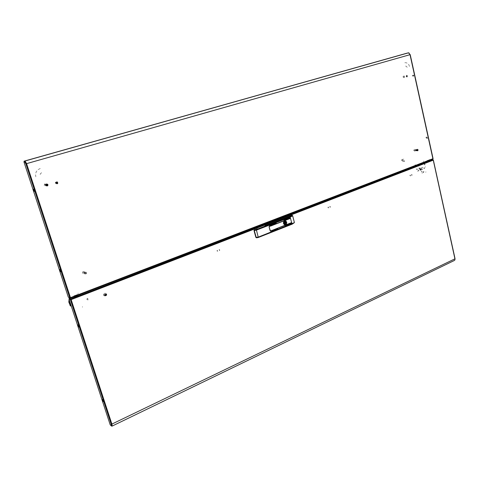 <?xml version="1.0" encoding="UTF-8"?>
<svg xmlns="http://www.w3.org/2000/svg" width="479" height="479" viewBox="0 0 479 479"><rect width="100%" height="100%" fill="white"/><g stroke="black" fill="none" stroke-linecap="round" stroke-linejoin="round"><path stroke-width="0.36" stroke-dasharray="2.4 1.8" d="M421.789 169.728L421.927 169.213L421.789 169.728M421.879 169.668L421.975 169.267L421.879 169.668M418.88 168.524L418.957 167.991L418.88 168.524M418.969 168.464L419.029 168.051L418.969 168.464M418.233 170.542L418.311 170.009L418.233 170.542M418.323 170.482L418.424 170.081L418.323 170.482M421.466 171.871L421.586 171.35L421.466 171.871M421.55 171.811L421.646 171.41L421.55 171.811M419.592 168.333L419.281 168.5L419.245 168.027L419.592 168.333M418.951 170.356L418.634 170.518L418.58 170.075L418.951 170.356M422.095 169.368L422.418 169.213L422.46 169.65L422.095 169.368M421.765 171.512L422.089 171.362L422.095 171.835L421.765 171.512M420.083 170.231L420.712 169.782L420.269 168.931L419.748 169.416L420.083 170.231M420.526 170.219L421.161 169.764L420.766 168.925L420.191 169.398L420.526 170.219M420.035 169.698L419.772 169.434M419.664 169.261L419.394 168.997M424.663 164.89L423.999 163.525L422.765 163.171M425.101 164.872L424.442 163.507L423.208 163.147M403.378 159.22L401.869 159.699L401.486 160.651L401.803 161.112M403.815 159.196L402.582 159.387L401.947 160.483M402.372 160.465L406.054 161.178M414.988 164.89L418.616 165.59L418.808 166.201M422.173 167.704L421.041 168.003M422.029 168.327L420.897 168.62M414.838 165.512L418.359 166.219M402.222 161.088L405.905 161.806M419.748 168.033L420.029 168.65M420.191 168.015L420.125 168.488M425.304 167.183L425.37 166.716M424.813 168.093L424.089 168.674M424.436 167.662L423.711 168.237M422.825 167.872L422.514 167.243M417.203 169.746L417.185 168.788M418.317 171.237L418.065 171.027M422.658 172.895L422.34 172.889M423.915 171.512L423.574 172.536M423.472 171.524L423.131 172.548M422.215 172.907L421.891 172.901M417.874 171.254L417.622 171.039M416.754 169.764L416.742 168.8M74.55 295.657L78.628 294.094M40.224 168.482L37.829 169.758L36.224 171.757L35.524 174.218L35.829 176.787M41.607 172.751L40.296 173.811L40.152 175.512M405.527 66.09L406.509 66.318L407.132 67.383M404.791 62.761L406.078 62.683L407.737 63.462L408.755 64.611L409.593 66.659M429.968 159.531L427.609 160.435M47.164 185.882L47.786 184.684L46.565 184.05L45.942 185.247L47.164 185.882M47.038 185.672L47.505 184.708L46.541 184.271L46.116 185.223L47.038 185.672M45.427 185.696L45.894 184.744L44.918 184.313L44.511 185.253L45.427 185.696M46.469 183.738L45.715 184.349L45.655 185.415L46.182 186.05L47.283 186.187L48.002 185.595L48.074 184.523L47.295 183.762L46.469 183.738M45.104 183.774L44.355 184.373L44.296 185.439L44.822 186.068L45.894 186.211L46.631 185.618L46.703 184.553L46.176 183.918L45.104 183.774M417.143 150.28L417.532 150.837L418.065 150.783L418.179 149.466L417.425 149.34L417.143 150.28M416.993 150.292L417.383 150.843L417.916 150.789L417.981 149.418L417.209 149.4L416.993 150.292M417.095 149.999L417.975 150.113L417.886 149.676L417.299 149.424L416.922 149.819L417.425 150.717L418.053 150.352L417.61 150.729M416.928 150.089L416.568 150.184L416.82 150.538L416.928 150.089L417.017 150.675L417.688 150.669L417.975 150.113M417.568 150.657L417.933 150.328M417.443 150.645L417.796 150.298M416.993 150.568L417.658 150.262M417.119 149.502L415.736 149.598L415.616 150.538L416.61 150.167L417.197 150.61L417.514 150.226M417.077 150.586L417.371 150.19M416.736 150.119L416.928 150.562L417.227 150.155M415.616 150.538L416.191 150.813L417.077 150.125M416.047 150.382L416.305 150.729L416.778 150.059M416.892 149.885L416.437 149.975L416.892 149.963L416.664 149.55L416.604 149.957M417.053 149.915L416.844 149.556L417.269 149.43M417.215 149.951L417.041 149.454L417.592 149.514M417.365 149.981L417.197 149.586M417.059 150.137L416.928 150.502M416.88 149.484L416.449 150.011L416.089 149.532L416.467 149.999M417.778 150.143L417.694 149.693L417.796 150.149M417.514 149.693L417.634 150.095M417.484 150.065L417.353 149.688L417.502 150.065M417.179 150.005L417.017 149.67L417.197 150.005M416.844 149.658L417.041 149.981L416.844 149.658M416.568 149.825L416.191 149.592M416.131 149.532L416.526 149.819M417.718 149.652L417.826 150.083M416.664 149.55L416.449 150.011M416.772 149.568L416.311 149.688M417.059 149.975L417.341 150.574L417.832 150.442L417.892 149.765L417.449 149.55M417.449 149.412L417.059 149.945M416.473 149.49L416.137 149.723M415.934 149.52L415.76 149.825M415.55 149.885L415.538 150.34M416.425 149.646L415.592 149.873M415.91 149.843L415.874 150.274L416.299 150.071M416.586 150.035L416.562 150.484M416.113 149.628L416.305 150.729M416 150.226L416.077 149.813L416 150.226M415.898 149.843L415.574 150.328M416.323 150.813L417.293 150.735M416.898 150.502L417.041 150.113L416.952 150.562M416.748 150.538L416.592 150.172M416.317 150.274L416.55 150.669L416.119 150.831L416.574 150.777M416.634 150.562L416.449 150.22M416.006 150.825L416.413 150.616L416.179 150.328L416.461 150.795L417.263 150.735M416.311 150.262L416.514 150.592L416.329 150.256M416.167 150.304L416.419 150.693M416.275 150.645L416.047 150.34L416.275 150.645M415.652 150.532L416.371 150.478L416.131 149.634M416.826 150.699L416.461 150.795M416.425 150.454L416.125 150.801M416.88 150.598L417.329 150.172M416.688 150.753L417.179 150.729M416.347 150.807L416.796 150.699M416.82 150.538L416.892 150.083L416.694 150.508M416.682 150.478L416.748 150.059M417.478 150.22L417.293 150.622L417.347 150.172M417.526 150.735L417.167 150.645M417.173 149.939L416.975 149.568M417.335 149.975L417.149 149.58L417.478 149.628M417.526 150.017L417.371 149.604M417.49 150.011L417.329 149.604M417.676 150.047L417.544 149.628M417.64 150.041L417.502 149.622M417.79 150.071L417.676 149.646M417.939 150.107L417.844 149.67M417.658 150.663L417.904 150.322M417.538 150.651L417.76 150.286M417.413 150.64L417.622 150.256M417.167 150.604L417.335 150.184M417.017 149.909L416.796 149.556M416.856 149.873L416.622 149.544M416.664 150.502L416.742 150.053L416.64 150.478M416.694 149.843L416.443 149.538M416.73 149.849L416.485 149.538L417.197 149.49M416.592 150.017L416.502 150.472M416.413 150.454L416.431 149.999M418.089 150.137L417.868 149.568L417.227 149.436M417.383 149.46L417.137 149.789M417.646 150.729L417.185 150.448M416.574 149.933L416.329 149.64M416.556 149.933L416.305 149.64M416.73 149.945L416.508 149.646M416.712 149.945L416.772 149.604L416.287 149.693M417.071 149.61L416.886 149.963L416.688 149.652M416.868 149.957L416.67 149.652M417.059 150.52L417.203 150.149M417.353 150.035L417.209 149.682M417.329 150.029L417.185 149.676M417.293 150.55L417.472 150.196L417.305 150.55M417.634 150.214L417.413 150.562L417.616 150.208M417.652 150.101L417.538 149.693M417.526 150.574L417.766 150.22L417.538 150.58M415.538 150.131L415.85 150.789M416.341 149.807L416.035 149.592M417.011 150.029L417.131 150.466M417.203 150.484L417.91 150.232L417.49 149.538M417.73 149.52L417.407 149.418M417.017 149.484L416.682 149.508M416.658 149.484L416.329 149.568M416.293 149.496L415.976 149.634M416.113 149.502L415.808 149.67M416.155 149.502L415.85 149.664M416.407 149.616L416.113 149.729M417.119 149.61L416.91 149.957M417.299 149.616L416.993 149.586M417.454 149.628L417.143 149.574M417.658 149.652L417.317 149.556M417.257 149.484L417.035 149.813M417.077 149.514L416.88 149.867M416.904 149.544L416.718 149.915M416.946 149.538L416.76 149.903M416.73 149.58L416.568 149.969M416.556 149.616L416.413 150.029M416.383 149.658L416.263 150.083M416.215 149.699L416.113 150.137M416.257 149.688L416.149 150.125M416.047 149.747L415.97 150.19M416.083 149.735L416 150.178M415.88 149.789L415.826 150.238M415.916 149.783L415.856 150.226M415.712 149.837L415.682 150.292M415.754 149.825L415.712 150.28M415.766 149.855L415.742 150.34M415.748 149.855L415.724 150.346M416.239 149.777L416.161 150.167M416.221 149.783L416.143 150.172M416.407 149.741L416.305 150.119M416.383 149.747L416.287 150.125M416.574 149.711L416.455 150.071M416.55 149.711L416.437 150.077M416.916 149.64L416.76 149.993M416.898 149.646L416.742 149.993M417.257 149.58L417.041 149.945M416.862 150.077L416.999 150.508M416.712 150.131L416.874 150.556M416.568 150.184L416.754 150.592M416.425 150.232L416.964 150.604M416.287 150.286L416.718 150.58M416.149 150.34L416.395 150.705M416.011 150.394L416.275 150.735M415.88 150.448L416.155 150.759M415.91 150.436L416.185 150.753M415.748 150.496L416.035 150.783M415.778 150.484L416.065 150.783M416.904 150.053L417.053 150.478M417.035 149.987L417.185 150.466M417.137 150.651L417.496 150.735M416.778 150.735L417.149 150.729M416.664 150.759L417.035 150.723M416.55 150.777L416.916 150.711M416.443 150.807L416.7 150.58M416.125 150.705L416.479 150.538M416.107 150.705L416.461 150.532M416.622 150.645L416.946 150.604M416.76 150.622L417.089 150.61M416.742 150.628L417.071 150.61M416.862 150.604L417.197 150.61M416.981 150.574L417.323 150.61M417.113 150.532L417.79 150.31L417.425 149.526L416.987 150.077L417.478 150.628M417.095 150.538L417.46 150.61M85.549 274.018L86.184 273.024L85.19 272.228L84.508 272.671L84.394 273.473L85.549 274.018M85.424 273.796L85.879 272.874L85.082 272.431L84.538 273.377L85.424 273.796M83.591 273.192L84.041 272.276L83.256 271.838L82.711 272.779L83.591 273.192M84.897 271.988L84.178 272.635L84.1 273.587L84.711 274.275L85.478 274.359L86.364 273.659L86.436 272.701L85.813 272.012L84.897 271.988M83.34 271.485L82.622 272.132L82.55 273.072L83.154 273.76L83.921 273.844L84.795 273.144L84.867 272.198L84.25 271.509L83.34 271.485M406.587 75.472L406.21 76.353L406.905 76.909L407.282 76.029L406.587 75.472M406.515 75.664L406.228 76.347L406.761 76.766L407.042 76.083L406.515 75.664M403.288 76.293L403.001 76.975L403.54 77.388L403.815 76.712L403.288 76.293M406.958 77.149L407.455 75.963L406.521 75.233L406.036 76.424L406.958 77.149M404.21 77.682L404.707 76.496L403.779 75.772L403.288 76.957L404.21 77.682M106.697 295.058L105.757 295.765L105.176 295.363L105.194 294.543L105.853 294.1L106.583 294.435L106.637 295.232L106.021 295.747L105.26 295.495L105.099 294.801L106.128 294.112L106.697 295.058M106.601 295.052L105.955 295.633L105.284 294.998L106.093 294.274L106.601 295.052M106.003 294.244L106.512 295.016L105.721 295.591L105.212 294.813L106.003 294.244M106.625 295.028L105.949 295.717L105.141 295.399L105.105 294.513L105.973 294.064L106.619 294.741L106.26 295.561L105.38 295.633L104.997 294.86L105.979 294.07L106.625 295.028M105.913 294.208L106.422 294.986L105.488 295.519L105.123 294.777L105.913 294.208M106.536 294.992L105.566 295.699L104.967 295.202L105.069 294.399L105.673 294.028L106.404 294.363L106.458 295.166L105.841 295.675L105.146 295.495L104.919 294.735L105.913 294.04L106.536 294.992M105.823 294.172L106.284 295.1L105.398 295.483L105.081 294.597L105.823 294.172M106.446 294.962L105.775 295.651L104.961 295.327L104.979 294.363L105.805 293.998L106.44 294.675L106.081 295.489L105.123 295.519L104.829 294.699L105.811 294.004L106.446 294.962M105.733 294.142L106.242 294.914L105.452 295.489L104.943 294.711L105.733 294.142M106.356 294.926L105.685 295.615L104.871 295.298L104.889 294.334L105.697 293.962L106.332 294.549L106.063 295.399L105.188 295.573L104.727 294.759L105.703 293.968L106.356 294.926M105.643 294.106L106.152 294.884L105.362 295.453L104.853 294.675L105.643 294.106M106.266 294.89L105.302 295.597L104.703 295.1L104.799 294.298L105.494 293.926L106.134 294.268L106.188 295.064L105.572 295.573L104.877 295.393L104.65 294.633L105.643 293.938L106.266 294.89M105.56 294.076L106.015 294.998L105.129 295.381L104.811 294.495L105.56 294.076M106.176 294.86L105.506 295.549L104.691 295.226L104.679 294.351L105.518 293.902L106.17 294.573L105.811 295.387L104.931 295.465L104.548 294.693L105.53 293.896L106.176 294.86M105.47 294.04L105.973 294.813L105.182 295.387L104.673 294.609L105.47 294.04M106.087 294.825L105.146 295.531L104.494 294.573L105.434 293.867L106.087 294.825M105.254 293.956L105.302 294.95L104.368 295.094L104.278 294.07L105.254 293.956M106.38 294.819L105.811 295.717L104.817 295.992L104.021 295.579L103.703 294.561L104.177 293.609L105.278 293.226L106.182 293.759L106.38 294.819M87.549 298.339L86.992 299.381L87.938 299.95L88.615 298.866L87.549 298.339M87.891 299.842L86.825 299.309L87.471 298.237L88.447 298.794L87.891 299.842M217.262 250.272L216.969 250.948L217.538 251.236M219.298 250.553L219.592 249.87L219.023 249.583M420.813 170.213L420.191 169.716L420.604 168.931L421.161 169.446L420.813 170.213M410.311 175.907L409.886 175.577L410.12 175.063M411.407 174.56L411.808 174.805L411.593 175.404M328.42 207.91L327.947 207.652L328.193 207.012M329.672 206.437L330.163 206.784L329.893 207.335M103.859 294.495L103.494 295.19L104.188 295.531M106.254 294.723L106.613 294.028L105.925 293.687M420.831 168.943L420.49 169.71L421.065 170.219L421.454 169.434L420.831 168.943M219.256 249.619L219.819 249.906L219.526 250.589M217.771 251.277L217.203 250.99L217.496 250.307M411.892 175.398L412.126 174.889L411.701 174.554M410.413 175.057L410.18 175.571L410.605 175.901M330.169 207.341L330.408 206.7L329.941 206.443M328.462 207.024L328.223 207.664L328.69 207.922M106.104 293.759L106.793 294.094L106.434 294.795M104.362 295.603L103.674 295.256L104.033 294.567M78.047 293.118L78.059 293.579M77.652 294.375L77.047 294.753M74.88 295.585L73.916 295.806M427.094 160.561L427.873 160.369M427.19 160.98L427.969 160.794M75.053 296.118L74.089 296.339M77.826 294.908L77.221 295.286M432.866 159.136L432.926 158.741M70.066 297.794L70.485 297.669M410.054 54.666L408.336 52.846M412.293 75.52L412.934 76.281L413.503 75.778L412.85 74.526L412.293 75.52M426.023 137.82L426.13 137.108L426.681 136.964L427.226 138.227L426.645 138.599L426.023 137.82M426.34 137.707L426.885 138.455L427.513 138.192L426.999 136.85L426.442 136.994L426.34 137.707M413.814 75.191L413.694 75.993L413.185 76.167L412.629 74.844L413.245 74.449L413.814 75.191M410.048 54.648L409.755 54.732M34.201 190.133L34.033 189.103L34.38 189.259L34.907 191.241L34.201 190.133M60.468 270.27L61.192 271.461L60.677 269.563L60.33 269.336L60.468 270.27M423.328 161.513L423.532 161.076M425.921 171.835L425.717 172.266M82.466 307.129L82.46 306.674M45.906 185.283L46.403 185.906L47.313 186.02L48.074 184.75L47.547 184.02L46.631 183.906L45.948 184.505L45.906 185.283M45.834 185.289L46.325 185.906L47.235 186.026L47.924 185.427L47.966 184.643L47.469 184.02L46.553 183.906L45.924 184.403L45.834 185.289M46.96 185.81L46.2 185.696L47.187 185.648L46.697 185.475L46.798 184.565L47.738 184.93L46.9 184.08L45.265 185.223L45.924 185.834L46.152 185.571L45.75 185.768L45.583 185.289L45.972 185.792L46.361 185.499L45.972 185.792M47.625 185.223L47.074 185.547L47.738 184.99M46.93 184.505L45.99 184.104L45.385 184.804L45.589 185.481L46.966 185.846L47.607 185.211M47.499 185.11L47.187 185.648L47.565 185.169M47.289 184.936L47.098 185.523L47.152 184.936L47.487 185.098M47.211 184.876L47.056 185.475L47.271 184.918M47.014 185.427L47.187 184.864M46.912 185.325L46.732 184.517L47.128 184.822M47.325 184.72L46.325 184.092L45.774 184.798M47.415 184.774L47.158 184.17L46.038 184.193L46.9 184.493M47.229 184.66L46.948 184.146M46.942 184.223L46.182 184.164M47.66 184.936L47.535 184.415M47.583 184.882L47.427 184.373M47.223 184.427L47.457 184.966L47.199 184.427M47.499 184.828L47.313 184.331M46.882 184.361L47.211 184.804L46.882 184.361M46.643 184.313L47.038 184.72L46.643 184.313M46.421 184.098L45.822 184.253L45.613 184.924M46.02 184.211L46.798 184.451M46.086 184.271L46.391 184.331L45.948 184.678M47.235 184.385L45.966 184.307M46.673 184.259L47.493 184.577L47.511 185.319L47.164 185.624L47.553 184.714L46.667 184.271M46.283 184.098L45.703 184.289L45.469 185.044M46.152 184.098L45.703 184.289M46.02 184.104L45.589 184.325M45.625 184.451L45.99 184.104M45.816 184.511L45.667 185.032L45.804 184.511M46.595 184.104L47.17 184.187M46.074 184.607L46.182 185.547L45.906 184.966M45.846 185.026L46.074 185.636L46.02 184.948M45.499 185.373L45.894 185.062L46.074 185.618M46.224 185.517L45.96 185.002L46.224 185.517M46.182 185.547L45.894 185.062L46.182 185.547M46.092 185.624L45.822 185.122M46.93 185.768L46.265 185.852L46.948 185.792M46.379 185.577L47.008 185.654L46.379 185.577M45.595 185.259L46.008 185.744L45.691 185.151M46.918 185.636L46.349 185.63L46.918 185.636M46.768 185.511L46.206 185.69L46.768 185.505M46.912 185.337L46.924 185.762M47.074 185.529L47.307 185.038L47.044 185.517M47.104 185.559L47.373 185.08L47.074 185.547M46.277 185.834L46.906 185.738L46.277 185.84M47.301 184.702L46.912 184.217M47.397 184.762L47.038 184.247M47.481 184.816L47.164 184.283M47.565 184.87L47.283 184.319M47.643 184.924L47.403 184.361M47.72 184.978L47.511 184.403M46.008 184.894L46.685 185.828L47.553 185.151M47.128 185.571L47.361 184.99L47.122 185.559M47.205 184.649L46.786 184.187M46.691 184.17L47.11 184.595L46.661 184.164M47.008 185.415L47.11 184.81M47.008 184.541L46.535 184.146M47.032 184.553L46.565 184.152M46.972 185.379L47.044 184.774L46.96 185.367M46.822 184.463L46.283 184.122M47.373 184.283L46.762 184.211M46.804 185.379L46.894 184.762M46.81 185.379L46.906 184.768M46.864 185.391L46.984 184.828M46.87 185.397L46.996 184.834M46.517 184.301L47.098 184.349L46.511 184.295L46.948 184.684L46.529 184.295L46.122 184.804M47.08 184.888L46.918 185.421L47.068 184.882M47.158 184.942L46.966 185.451L47.152 184.936M46.762 184.337L47.128 184.756L46.78 184.337M47.235 184.99L47.008 185.481L47.223 184.984M47.379 184.906L47.116 184.409M47.367 184.9L47.104 184.409M47.445 185.11L47.098 185.583L47.433 185.104M47.116 185.613L47.505 185.128L47.116 185.618M47.529 185.032L47.301 184.439L47.517 185.026M45.595 184.439L45.361 185.038L45.78 185.624L46.828 185.163L46.463 184.343L45.571 184.541M45.355 184.93L45.924 185.798M45.295 184.613L45.265 185.223M45.966 184.924L46.421 185.636L46.798 185.271L46.229 184.265M46.768 184.469L46.224 184.199M46.349 185.499L46.11 184.852L46.409 185.535L47.164 185.624L46.379 185.523M46.373 185.726L46.99 185.834L46.367 185.732M47.289 184.211L46.691 184.092M47.044 184.164L46.427 184.122M47.074 184.17L46.463 184.116M46.918 184.146L46.295 184.14M46.786 184.128L46.176 184.164M46.655 184.11L46.068 184.187M46.523 184.104L45.918 184.229M46.385 184.098L45.792 184.259M46.253 184.098L45.679 184.295M46.122 184.098L45.565 184.331M46.194 184.259L45.589 184.529M46.481 184.265L45.948 184.385M46.469 184.265L45.936 184.391M47.217 184.379L46.068 184.355M46.72 184.283L46.182 184.331M46.708 184.283L46.17 184.331M46.846 184.295L46.301 184.307M46.828 184.295L46.283 184.313M46.415 184.181L46.02 184.637M46.295 184.211L45.924 184.696M46.176 184.247L45.84 184.75M46.206 184.235L45.858 184.738M46.056 184.283L45.75 184.81M45.822 184.361L45.595 184.936M45.601 184.463L45.451 185.056M45.403 185.098L45.493 184.511L45.385 185.116M45.391 184.565L45.325 185.169M45.415 184.553L45.343 185.157M45.319 184.601L45.283 185.211M45.631 184.565L45.541 185.151L45.619 184.571M45.924 184.475L45.739 184.978M45.906 184.481L45.727 184.984M46.032 184.439L45.81 184.93L46.014 184.445M45.876 184.888L46.146 184.403L45.888 184.882M46.265 184.367L45.966 184.84L46.247 184.373M46.391 184.331L46.044 184.81L46.373 184.337M46.505 184.307L46.11 184.804M45.756 185.092L46.068 185.648M45.709 185.139L46.056 185.666L45.529 185.295M45.637 185.211L46.026 185.714M45.649 185.199L46.032 185.702M45.535 185.331L45.984 185.774L45.547 185.313M45.487 185.385L45.966 185.798M45.517 185.295L46.056 185.684L45.583 185.283M45.828 185.116L46.152 185.571M46.241 185.69L46.643 185.636L46.241 185.69M46.301 185.666L46.792 185.63L46.301 185.672M46.325 185.654L46.864 185.63L46.325 185.654M417.365 149.382L416.975 150.107L417.556 150.789L418.065 150.041L417.365 149.382M414.048 149.765L413.76 150.412L414.251 150.837L414.575 150.178L414.048 149.765M417.724 150.999L418.227 149.867L417.395 149.119L416.808 150.274L417.724 150.999M414.964 151.178L415.467 150.053L414.616 149.31L414.054 150.46L414.964 151.178M56.079 183.134L56.678 183.81L57.45 183.87L58.216 182.607L57.702 181.882L56.803 181.763L56.121 182.355L56.079 183.134M56.007 183.134L56.486 183.75L57.378 183.87L58.007 183.385L58.109 182.499L57.624 181.882L56.726 181.763L56.097 182.254L56.007 183.134M57.037 183.595L56.33 183.547L56.983 183.535L56.995 182.367L57.875 182.846L57.312 181.996L55.474 183.014L56.079 183.667L56.468 183.325L56.348 183.714L57.139 183.685L57.24 182.762L57.875 182.846M57.57 182.96L57.133 183.307L57.39 183.565L57.761 183.074L57.39 183.565M57.474 182.834L57.258 183.469L57.492 182.852M57.354 182.846L57.145 183.343L57.36 182.846M57.282 182.798L57.091 183.307L57.282 182.798M57.205 182.75L57.049 183.277M57.181 183.331L57.33 182.738M56.923 183.235L57.246 182.685M56.989 182.607L57.025 183.188L57.157 182.637M57.45 182.577L57.217 182.032L56.468 181.954L55.929 182.655M57.821 183.128L57.42 183.589L57.803 183.116M57.636 182.691L57.342 182.05L56.456 181.954L55.762 182.78M57.354 182.523L56.893 182.2L57.217 182.032M57.079 182.086L56.348 182.02L56.109 182.535M56.821 182.038L57.252 182.469L56.959 181.99M57.797 182.792L57.684 182.271M57.72 182.738L57.57 182.23M57.151 182.415L56.791 182.032M57.043 182.367L56.69 182.014M56.282 181.96L56.546 182.194L55.762 182.14L55.618 182.9M56.552 181.96L55.833 182.337M57.091 182.008L55.696 182.2M56.151 181.966L56.911 182.319M57.127 182.403L56.48 182.062M56.821 181.978L56.223 182.044L56.019 182.595M56.414 181.96L55.935 182.122M55.768 182.307L56.121 181.972M55.959 182.367L55.803 182.894L55.947 182.373M55.845 182.152L55.69 182.84M56.923 181.99L56.241 182.14M56.744 181.96L57.312 182.044M57.019 182.361L56.402 181.984M55.594 183.277L56.193 182.792L56.306 183.385M56.241 182.463L56.073 182.822M56.348 183.714L55.582 183.295M56.45 183.655L57.103 183.661L56.456 183.649M56.432 183.349L56.193 182.792L56.432 183.349M56.378 183.367L56.115 182.858L56.378 183.367M56.33 183.397L56.043 182.918L56.33 183.397M56.3 183.421L55.977 182.972L56.294 183.421M55.845 183.074L56.229 183.487L55.851 183.068M55.786 183.11L56.127 183.625L55.792 183.104M56.342 183.708L56.863 183.313L56.271 183.553L57.031 183.589M56.324 183.691L56.983 183.535M56.983 183.451L56.438 183.523L56.989 183.457M56.432 183.673L57.061 183.613L56.432 183.673M56.468 183.505L57.025 183.475L56.468 183.505M56.492 183.487L57.061 183.487L56.492 183.487M57.36 183.535L57.702 183.026M56.534 183.427L57.121 183.673L56.54 183.421M57.097 183.499L56.516 183.457L57.097 183.499M56.534 183.661L56.977 183.529M57.223 182.673L57.085 183.235M57.288 183.463L57.564 182.906M57.438 182.894L57.181 183.373L57.426 182.888M57.121 183.673L56.498 183.607L57.121 183.673M57.432 182.565L57.043 182.08M57.546 182.631L57.205 182.116M57.522 182.619L57.175 182.11M57.612 182.673L57.3 182.146M57.696 182.727L57.42 182.182M57.779 182.78L57.54 182.218M57.857 182.834L57.654 182.259M57.348 183.523L57.684 183.008M57.618 182.954L57.258 183.463L57.546 182.894M57.39 182.78L57.217 183.379L57.414 182.792M57.33 182.511L56.917 182.05M57.169 183.319L57.312 182.727M57.073 183.223L57.133 182.625M56.935 182.325L56.432 181.99L57.055 182.002M57.899 182.565L57.342 183.517L57.869 183.17L57.737 182.313M57.522 182.14L56.917 182.068M56.175 182.744L56.354 183.337M56.929 183.235L57.025 182.631M57.115 182.697L56.989 183.247L57.103 182.685M57.043 183.277L57.193 182.744M56.893 182.2L57.252 182.619L56.911 182.2M57.013 182.218L57.342 182.661L57.031 182.224M57.516 182.762L57.252 182.271L57.504 182.756M57.24 183.439L57.582 182.966M57.594 182.822L57.354 182.289M57.582 182.81L57.342 182.283M57.258 183.469L57.654 182.984M56.139 182.074L55.546 183.098L56.666 183.421L56.833 182.421L55.702 182.403M55.492 182.792L56.049 183.649M55.432 182.475L55.402 183.08L55.456 182.463M55.726 182.301L55.552 183.092L56.396 183.541L56.977 182.876L56.354 182.128M56.881 182.331L56.342 182.068M56.133 182.774L56.33 183.355M56.277 182.703L57.091 183.535L57.708 182.577L56.833 182.128L57.534 182.313L57.708 183.032L57.187 183.517L56.54 183.367M57.438 182.068L56.845 181.954M57.187 182.026L56.582 181.984M56.791 181.978L56.187 182.056M56.654 181.966L56.055 182.092M56.516 181.96L55.965 182.116M56.384 181.96L55.815 182.158M56.247 181.966L55.726 182.188M56.318 182.128L55.72 182.391M56.396 182.122L55.845 182.325M57.366 182.236L56.211 182.218M56.72 182.134L56.193 182.218M57.384 182.242L56.756 182.134M56.576 182.044L56.181 182.493M56.45 182.074L56.091 182.547M56.33 182.104L55.995 182.607M56.211 182.14L55.911 182.667M55.971 182.224L55.744 182.792M55.857 182.271L55.672 182.852M55.744 182.319L55.6 182.912M55.636 182.373L55.528 182.972M55.66 182.361L55.546 182.954M55.528 182.427L55.468 183.026M55.552 182.415L55.48 183.014M55.768 182.427L55.678 183.008L55.756 182.433M55.863 182.403L55.744 182.942L55.851 182.403M56.067 182.331L55.881 182.834M56.055 182.337L55.875 182.84M56.181 182.295L55.959 182.78M56.163 182.301L55.953 182.786M56.294 182.259L56.037 182.738L56.277 182.265M56.546 182.194L56.205 182.667L56.528 182.194M56.69 182.158L56.282 182.661L56.672 182.158M56.055 182.834L56.294 183.397M55.983 182.888L56.259 183.445L55.917 183.02M56.001 182.876L56.265 183.433M55.845 183.008L56.199 183.529L55.863 182.99M55.786 183.068L56.169 183.565L55.744 183.11M55.798 183.05L56.175 183.553M55.72 183.14L56.145 183.595L55.69 183.17M55.678 183.182L56.121 183.625M55.63 183.241L56.097 183.649L55.642 183.229M55.905 183.026L56.259 183.451M56.265 182.715L56.51 183.349M57.013 183.565L56.396 183.702L57.007 183.559M407.587 75.957L406.701 75.353L406.497 76.682L407.3 76.903L407.587 75.957M407.437 75.987L406.551 75.383L406.3 76.628L407.09 76.969L407.437 75.987"/><path stroke-width="0.72" d="M24.447 161.734L23.95 161.872L24.669 161.776L25.866 163.836L26.596 163.656L70.485 297.669L70.263 298.261L70.066 297.794M432.938 158.639L432.932 159.124L70.353 298.213M26.411 163.68L25.866 163.836L69.772 297.812L70.108 297.788L432.926 158.741L410.054 54.666L26.596 163.656L25.363 161.866L24.231 161.764L24.046 161.189L406.767 53.211L408.862 52.888L410.048 54.648M26.596 163.656L25.393 161.489L24.752 161.088L24.944 161.662M59.917 270.467L60.635 271.665L60.174 269.851L59.779 269.539L59.917 270.467M34.189 190.313L34.362 191.337L34.015 191.181L33.512 189.181L34.189 190.313M70.82 304.746L70.275 305.015L70.413 305.907L68.82 302.021L69.114 299.549M70.275 305.015L68.928 301.638L69.221 299.884M70.413 305.907L71.227 305.985M69.257 298.968L70.401 299.74L71.114 299.597L111.96 424.316L112.092 425.975L111.679 426.13L111.469 425.663L111.864 425.448L111.823 424.376M454.918 258.654L454.984 259.756L454.529 260.414L112.002 426.118M430.998 159.866L433.004 159.764L433.244 160.094L454.93 258.828L111.26 424.418L111.194 425.699L110.236 424.903L68.958 299.082M78.035 325.72L77.909 324.876L78.317 325.211L78.784 326.959L78.035 325.72M103.189 400.803L102.404 399.492L102.883 401.174L103.29 401.558L103.189 400.803M433.267 160.148L71.114 299.597L69.221 298.95L69.048 298.417L70.485 299.07L70.658 299.603M71.114 299.597L70.485 299.07L433.004 159.764M426.035 161.764L428.064 161.441L429.555 160.836L428.759 160.722M78.017 295.286L78.077 295.741L77.484 296.082L74.766 297.088L73.317 297.088M284.592 220.903L283.736 221.627L283.412 223.208L284.185 224.525L285.256 224.795L286.448 223.974L286.765 222.394L285.987 221.076L284.592 220.903M277.766 228.932L271.815 231.141L277.676 228.711M291.19 223.028L271.653 230.555L291.094 222.807M291.346 223.615L285.526 225.801L291.25 223.394M276.251 223.226L270.282 225.417L276.155 222.998M289.861 217.963L284.023 220.101L289.771 217.741M290.017 218.544L270.437 226.01L289.921 218.322M270.863 230.722L271.276 232.381L271.03 230.656L270.15 230.764L269.102 226.818L269.875 226.345L269.15 224.573L269.815 226.112L269.06 226.866L270.401 231.082M291.986 215.358L268.258 224.501L269.15 224.573L290.436 216.352L292.034 215.34L292.555 215.52L292.388 215.963L290.364 217.023L256.175 230.219L253.99 230.531L254.145 229.968L257.852 228.89M256.51 237.788L255.912 237.434L258.397 237.021L294.346 222.657M265.995 225.759L265.27 225.651L264.558 226.31M266.073 225.723L257.744 228.932L266.073 225.723M283.58 222.328L284.436 222.388L284.143 222.831L284.448 223.13L284.771 222.735L284.436 222.388M284.766 222.669L285.975 222.579L285.897 222.136L284.454 221.514L283.79 221.801L283.394 222.705M284.748 222.615L284.909 221.957M284.538 224.717L285.694 224.04L286.119 222.885L285.831 221.615L284.825 220.837M285.586 222.729L284.771 222.789M283.484 223.525L284.736 223.95L285.508 222.843M285.31 221.975L284.059 221.609M283.897 223.837L284.49 223.124M283.394 223.034L284.382 223.118M289.975 216.538L292.094 224.202L271.342 232.339M258.277 237.47L256.654 237.806L258.277 237.47M254.277 229.89L256.397 229.896L258.307 237.47M254.588 229.92L254.301 230.561L256.235 237.512L256.654 237.806M294.334 222.693L292.07 224.22M70.221 298.261L68.689 297.327M408.336 52.846L24.046 161.189M26.453 163.668L25.453 161.956M23.95 161.872L68.329 297.166L69.772 297.812M24.669 161.776L25.046 161.668M73.485 297.1L74.137 296.776M111.882 425.382L111.433 425.586M111.613 426.088L110.643 425.238M111.763 424.394L111.709 425.454L111.194 425.699M428.501 160.818L428.843 161.142M69.868 298.106L69.048 298.417M269.096 226.561L269.641 226.172M294.357 222.37L292.603 215.628M270.569 226.076L289.885 218.538M284.053 220.148L289.735 217.951M270.312 225.465L276.12 223.214M285.544 225.825L291.214 223.603M271.683 230.603L291.058 223.022M271.844 231.189L277.634 228.92M265.27 225.651L268.258 224.501L269.15 224.573L256.097 229.603M255.912 237.434L253.99 230.531M257.756 228.932L256.948 228.86M270.641 231.07L271.09 230.896M285.023 222.513L285.975 222.579M70.102 304.5L70.647 304.231M70.401 299.74L111.26 424.418M271.24 232.381L258.373 237.434M284.328 221.879L285.274 221.945M408.419 52.828L24.812 161.088M410.198 54.618L433.064 158.657M70.323 298.237L432.89 159.136M70.437 305.991L70.048 305.398M433.393 160.166L455.05 258.714M284.682 224.759L285.197 224.801M292.028 224.238L271.318 232.363M258.349 237.452L271.276 232.381M284.203 223.974L284.52 223.998M284.418 221.921L285.334 221.987"/></g></svg>
